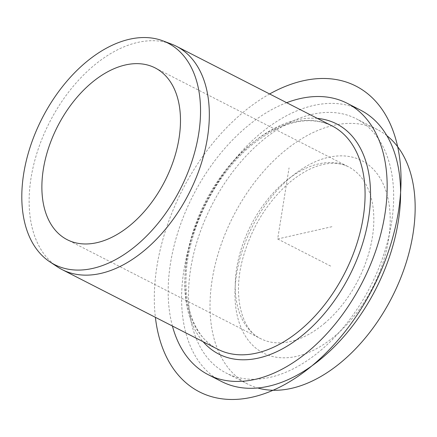<?xml version="1.0" encoding="UTF-8"?>
<svg xmlns="http://www.w3.org/2000/svg" width="437" height="437" viewBox="0 0 437 437"><rect width="100%" height="100%" fill="white"/><g stroke="black" fill="none" stroke-linecap="round" stroke-linejoin="round"><path stroke-width="0.33" stroke-dasharray="2.19 1.64" d="M57.384 266.838A125.435 78.256 117.1 0 1 93.196 66.124A125.435 78.256 117.1 0 1 171.359 44.044M286.672 102.69A152.453 95.113 -62.9 0 0 246.026 127.402A152.453 95.113 -62.9 0 0 172.418 326.029M360.525 110.124A152.453 95.113 -62.9 0 0 259.452 134.268A152.453 95.113 -62.9 0 0 183.709 271.503A152.453 95.113 -62.9 0 0 221.668 381.572M320.742 350.365A142.801 89.093 -62.9 0 0 391.689 221.816A142.801 89.093 -62.9 0 0 356.133 118.711A142.801 89.093 -62.9 0 0 261.457 141.331A142.801 89.093 -62.9 0 0 190.505 269.875A142.801 89.093 -62.9 0 0 226.06 372.979A142.801 89.093 -62.9 0 0 320.742 350.365M386.838 135.628A142.801 89.093 -62.9 0 0 377.617 129.702A142.801 89.093 -62.9 0 0 282.936 152.322A142.801 89.093 -62.9 0 0 211.989 280.865A142.801 89.093 -62.9 0 0 247.544 383.97A142.801 89.093 -62.9 0 0 257.748 387.985M331.934 226.699L277.67 238.979L289.054 167.895M277.67 238.979L331.377 266.455M269.634 93.971A171.752 107.152 -62.9 0 0 155.381 317.317M335.01 335.933A108.065 67.424 -62.9 0 0 386.887 194.039A108.065 67.424 -62.9 0 0 290.146 177.744A108.065 67.424 -62.9 0 0 238.269 319.633A108.065 67.424 -62.9 0 0 335.01 335.933M324.554 323.336A96.49 60.197 -62.9 0 0 372.488 236.477A96.49 60.197 -62.9 0 0 348.469 166.814A96.49 60.197 -62.9 0 0 284.498 182.098A96.49 60.197 -62.9 0 0 236.559 268.952A96.49 60.197 -62.9 0 0 260.583 338.615A96.49 60.197 -62.9 0 0 324.554 323.336M332.109 125.932A125.435 78.256 -62.9 0 0 248.948 145.8A125.435 78.256 -62.9 0 0 186.626 258.709A125.435 78.256 -62.9 0 0 217.861 349.278C189.423 335.851 177.662 289.125 192.247 239.137C202.113 203.385 224.372 167.895 250.636 145.925C281.193 121.453 308.353 114.794 332.109 125.932M317.382 118.4A129.297 80.665 -62.9 0 0 250.833 144.347A129.297 80.665 -62.9 0 0 203.129 341.739M377.617 129.702L356.133 118.711M247.544 383.97L226.06 372.979M155.124 67.91L348.469 166.814C342.783 163.848 336.069 162.772 328.324 163.585C316.098 164.951 303.18 171.244 289.567 182.464C267.368 201.905 251.849 226.989 243.005 257.726C232.031 296.652 242.207 330.618 260.583 338.615L67.238 239.711"/><path stroke-width="0.66" d="M85.352 62.748A124.425 77.622 117.1 0 1 162.881 40.843A124.425 77.622 117.1 0 1 199.381 128.888A124.425 77.622 117.1 0 1 137.005 244.873A124.425 77.622 117.1 0 1 49.823 261.839A124.425 77.622 117.1 0 1 85.352 62.748M162.881 40.843L171.359 44.044A125.435 78.256 117.1 0 1 176.362 46.256A125.435 78.256 117.1 0 1 207.591 136.825A125.435 78.256 117.1 0 1 145.27 249.735A125.435 78.256 117.1 0 1 62.109 269.602A125.435 78.256 117.1 0 1 57.384 266.838L49.823 261.839M172.418 326.029A152.453 95.113 -62.9 0 0 208.241 374.7A152.453 95.113 -62.9 0 0 309.314 350.556A152.453 95.113 -62.9 0 0 385.057 213.327A152.453 95.113 -62.9 0 0 347.098 103.252A152.453 95.113 -62.9 0 0 286.672 102.69M208.241 374.7L221.668 381.572A152.453 95.113 -62.9 0 0 322.741 357.428A152.453 95.113 -62.9 0 0 398.484 220.193A152.453 95.113 -62.9 0 0 360.525 110.124L347.098 103.252M257.748 387.985A142.801 89.093 -62.9 0 0 342.22 361.355A142.801 89.093 -62.9 0 0 386.838 135.628M131.209 224.427A96.49 60.197 -62.9 0 0 179.148 137.573A96.49 60.197 -62.9 0 0 155.124 67.91A96.49 60.197 -62.9 0 0 91.153 83.188A96.49 60.197 -62.9 0 0 43.214 170.048A96.49 60.197 -62.9 0 0 67.238 239.711A96.49 60.197 -62.9 0 0 131.209 224.427M155.381 317.317A171.752 107.152 -62.9 0 0 252.335 397.14A171.752 107.152 -62.9 0 0 398.402 211.661A171.752 107.152 -62.9 0 0 303.005 80.818A171.752 107.152 -62.9 0 0 269.634 93.971M62.109 269.602L217.861 349.278A125.435 78.256 -62.9 0 0 301.022 329.411A125.435 78.256 -62.9 0 0 363.344 216.495A125.435 78.256 -62.9 0 0 332.109 125.932L176.362 46.256M203.129 341.739A129.297 80.665 -62.9 0 0 304.507 333.606A129.297 80.665 -62.9 0 0 370.281 202.866A129.297 80.665 -62.9 0 0 317.382 118.4"/></g></svg>
